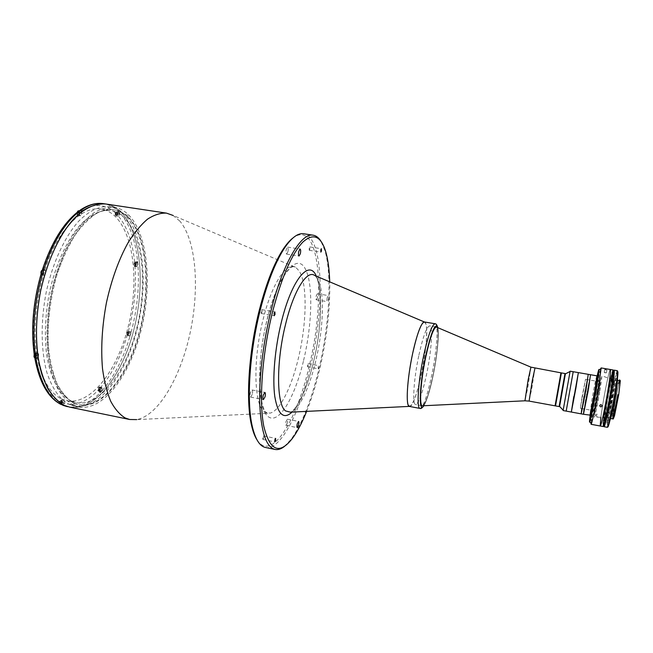 <?xml version="1.0" encoding="UTF-8"?>
<svg xmlns="http://www.w3.org/2000/svg" width="653" height="653" viewBox="0 0 653 653"><rect width="100%" height="100%" fill="white"/><g stroke="black" fill="none" stroke-linecap="round" stroke-linejoin="round"><path stroke-width="0.49" stroke-dasharray="3.27 2.45" d="M81.045 211.229L81.413 211.85C81.739 213.947 81.307 215.204 80.115 215.629L79.225 213.637L81.045 211.229M77.527 213.147L77.87 212.013L78.507 211.866L78.45 213.98L77.813 214.127L77.527 213.147L78.719 213.327L79.062 212.192L77.87 212.013M78.793 212.845L79.993 213.033L79.65 214.168L78.45 213.98M116.479 214.723L115.932 214.861L116.005 212.902L116.552 212.764L116.479 214.723L117.597 214.894L115.932 214.861M117.05 215.033L116.814 214.119L115.695 213.947M116.814 214.119L117.124 213.074L116.005 212.902M116.773 212.005C117.426 214.2 117.067 215.408 115.712 215.621C115.059 213.425 115.418 212.217 116.773 212.005M116.789 213.678L117.907 213.849L117.597 214.894M118.911 212.184C119.63 214.078 119.344 215.433 118.071 216.249L117.769 216.086C117.05 214.192 117.328 212.837 118.609 212.013L118.911 212.184M115.81 215.784L116.112 215.947C117.393 215.131 117.671 213.776 116.952 211.882L116.65 211.719C115.369 212.535 115.083 213.898 115.81 215.784M137.359 262.645C137.987 264.392 137.71 265.673 136.518 266.481L136.289 266.367C135.653 264.62 135.93 263.347 137.122 262.522L137.359 262.645M134.347 264.359L135.122 263.175L135.049 264.996L134.551 265.175L134.347 264.359L135.4 264.53L135.685 263.534L134.632 263.355M135.334 263.992L136.395 264.171L136.11 265.167L135.049 264.996M45.155 270.538L45.677 271.395C45.898 273.558 45.367 274.815 44.078 275.158L43.775 275.035C42.772 272.913 43.131 271.37 44.853 270.407L45.155 270.538M41.792 271.411L42.51 271.183L42.845 272.154L42.478 273.362L41.768 273.591L41.792 271.411L43.751 271.395L42.51 271.183M41.768 273.591L43.008 273.811L42.665 272.832L41.425 272.619M37.98 353.444C38.805 354.301 38.805 355.575 37.988 357.264L36.609 357.966C35.613 356.334 35.891 354.816 37.45 353.404L37.98 353.444M34.291 355.591L35.368 354.048L35.344 356.146L34.633 356.473L34.291 355.591L35.515 355.828L35.882 354.612L34.658 354.375M35.711 354.93L36.935 355.167L36.568 356.383L35.344 356.146M61.529 401.701L60.558 403.211L60.598 401.277L61.235 400.918L61.529 401.701L62.68 401.938L62.345 403.089L61.194 402.852M60.256 402.428L61.415 402.664L61.749 401.513L60.598 401.277M61.749 401.513L62.386 401.154L61.235 400.918M61.48 400.085C62.28 401.946 61.896 403.268 60.313 404.044C59.505 402.175 59.888 400.852 61.48 400.085M62.386 401.154L62.68 401.938M63.684 400.371C64.557 401.832 64.28 403.26 62.859 404.656L62.035 404.199C61.749 402.134 62.255 400.844 63.561 400.33L63.684 400.371M60.639 404.28C62.206 403.097 62.549 401.652 61.668 399.954L61.545 399.922C60.109 400.607 59.643 401.962 60.141 404.003M101.966 390.037L100.668 391.604L100.268 389.131L101.566 387.564L101.966 390.037M99.583 388.38L99.06 390.216L98.636 388.935L99.125 388.135L100.668 388.6L100.627 389.637L99.55 389.425M130.29 331.757C130.927 333.43 130.633 334.703 129.4 335.56L129.237 335.495C128.592 333.822 128.894 332.548 130.127 331.683L130.29 331.757M128.021 334.018L127.523 334.271L127.596 332.508L128.094 332.263L128.306 333.014L128.021 334.018L129.065 334.205L127.523 334.271M128.094 332.263L129.131 332.45L129.343 333.201L128.306 333.014M73.642 403.113C67.096 399.236 61.374 392.755 56.476 383.662L50.82 366.864C45.196 341.078 47.106 306.347 56.191 275.215L64.296 253.56C70.72 240.565 77.74 229.872 85.355 221.481C93.093 214.641 100.701 210.535 108.186 209.156C115.401 209.319 121.94 211.931 127.8 216.992C147.554 237.398 151.088 290.022 138.452 334.94C126.045 379.915 97.575 413.765 73.642 403.113M287.426 422.875L286.071 425.389C285.581 425.021 285.549 423.789 285.973 421.699L287.328 419.185C287.826 419.553 287.859 420.785 287.426 422.875M252.303 394.314L250.63 397.106C249.952 396.649 249.87 395.204 250.377 392.755L252.042 389.972C252.727 390.429 252.809 391.873 252.303 394.314M287.883 251.838L286.561 254.074C285.851 253.544 285.753 251.968 286.275 249.34L287.598 247.112C288.316 247.65 288.406 249.226 287.883 251.838M327.226 297.646C326.786 299.882 326.818 301.204 327.308 301.629L328.394 299.539C328.834 297.319 328.802 295.997 328.312 295.564L327.226 297.646M317.456 297.727L316.346 299.8C315.823 299.376 315.791 298.054 316.232 295.825L317.342 293.76C317.856 294.185 317.897 295.507 317.456 297.727M309.857 249.226L309.244 250.311L309.147 248.009L309.759 246.924L309.857 249.226M318.199 366.831L318.223 368.782L318.827 367.598L318.795 365.647L318.199 366.831M308.028 365.615L307.408 366.79L307.987 363.672L308.028 365.615M262.033 312.15L261.216 313.489L261.053 311.008L261.861 309.677L262.033 312.15M263.681 437.992L262.857 439.445L262.775 437.379L263.6 435.935L263.681 437.992M306.641 411.374C311.693 398.689 316.076 384.478 319.782 368.757C326.916 337.83 330.23 308.861 329.716 281.851M284.357 446.489L291.197 439.249C302.217 423.609 311.457 400.142 318.925 368.831C329.308 325.178 332.336 275.142 324.843 250.36L320.925 241.202M265.534 447.493C280.439 450.643 299.719 412.81 310.338 367.247C324.974 307.841 323.659 236.696 303.604 233.758M256.972 439.836C271.273 462.544 296.642 420.956 309.032 366.782C326.182 298.935 320.313 217.245 292.928 237.986M409.3 406.403L409.97 406.37C417.128 405.048 430.441 335.283 425.821 323.757L424.344 321.962M179.844 221.106L173.11 215.457L295.907 267.518C287.149 260.939 272.187 282.684 263.281 318.729C252.695 359.501 253.935 405.35 264.432 411.831L269.967 413.153C279.704 411.161 291.418 387.507 298.266 358.701C306.788 324.043 307.645 283.696 299.098 270.873L295.907 267.518L294.332 266.816C289.165 264.596 275.427 285.353 267.379 318.917C254.964 365.109 259.69 415.153 268.244 413.267L136.746 419.61C158.728 415.528 180.791 376.732 190.203 332.524C199.663 288.291 196.292 240.524 179.844 221.106M121.034 212.168C116.512 207.63 111.426 204.903 105.77 203.997C111.426 204.903 116.512 207.63 121.034 212.168C141.138 232.852 145.472 284.43 133.824 329.822C122.331 375.222 94.93 411.823 69.593 407.113C94.93 411.823 122.331 375.222 133.816 329.822C145.472 284.43 141.138 232.852 121.034 212.168M72.948 405.203L69.512 404.501L74.271 406.027C98.832 410.59 125.507 374.838 136.804 330.361C148.255 285.883 144.215 235.325 124.854 214.878L128.11 215.106L124.233 214.249C119.932 210.029 115.124 207.491 109.794 206.634C99.836 205.711 89.51 210.527 78.809 221.073C64.933 236.435 52.844 262.212 46.363 291.483C40.47 320.95 40.861 350.947 47.016 372.887C52.297 388.657 59.554 399.081 68.769 404.158L72.948 405.203M73.667 405.26L78.752 406.95C103.174 411.472 129.759 375.442 140.991 330.745C152.378 286.063 148.296 235.39 128.935 215.229C124.609 210.829 119.736 208.193 114.316 207.319C107.794 206.936 101.003 208.764 93.959 212.788C86.882 218.11 80.041 225.538 73.438 235.08C63.7 251.136 56.28 270.375 51.163 292.789C46.885 315.489 45.898 336.817 48.2 356.775C50.305 369.108 53.464 379.711 57.668 388.584C62.362 396.281 67.692 401.84 73.667 405.26M128.412 217.008L119.262 210.731C112.447 208.731 105.198 209.393 97.517 212.707C89.747 217.637 82.196 225.179 74.875 235.349C67.896 246.891 61.872 260.204 56.811 275.305C50.061 299.425 47.253 323.145 48.387 346.457C49.922 360.88 52.82 373.345 57.072 383.858C61.97 392.951 67.692 399.44 74.238 403.317C98.154 413.961 126.625 380.07 139.032 335.062C151.676 290.103 148.158 237.431 128.412 217.008M137.628 261.575L138.036 265.51L134.192 266.195L134.6 262.204L137.628 261.575C135.465 240.051 129.531 223.791 119.842 212.788L118.013 210.96C113.997 207.221 109.557 204.854 104.684 203.858L103.607 203.671M134.951 266.13L136.999 266.465L136.24 266.538L136.648 262.539L137.701 261.584M81.372 209.964L81.658 212.413C81.69 214.47 81.168 215.604 80.09 215.833L79.144 214.274L76.817 213.915L77.176 212.347L77.568 214.951C79.152 214.715 79.544 213.417 78.752 211.041L77.838 211.09M79.47 210.87L79.348 212.054C79.38 214.111 78.85 215.253 77.772 215.474L76.817 213.915M71.161 400.95L76.279 402.664C99.909 407.048 125.694 372.398 136.526 329.234C147.529 286.096 143.391 237.235 124.535 217.98C120.372 213.817 115.695 211.319 110.512 210.486C100.905 209.597 90.938 214.257 80.629 224.477C67.259 239.357 55.627 264.269 49.416 292.511C45.286 314.305 44.331 334.809 46.543 354.024C50.232 378.25 59.464 394.943 71.161 400.95M61.709 399.024L66.916 400.746C90.963 405.227 117.075 370.733 127.947 327.675C138.991 284.643 134.608 235.847 115.361 216.576C111.108 212.405 106.341 209.899 101.068 209.05C89.861 207.401 78.352 213.613 66.557 227.693C39.76 258.849 26.585 332.842 40.968 371.32C46.028 385.703 52.942 394.934 61.709 399.024M119.842 212.788L117.091 214.706C115.679 216.845 115.059 216.233 115.254 212.894L118.013 210.96M119.907 212.796L119.254 215.041L117.091 214.706M115.254 212.894L117.426 213.221L118.087 210.976M43.922 269.403L45.22 270.334L43.702 270.081M42.992 270.089C43.824 272.93 43.261 274.505 41.302 274.823L43.718 275.24L42.412 274.317M34.119 353.706L35.466 352.71C36.69 353.804 36.625 355.387 35.27 357.444L35.033 357.689M36.16 359.264L38.021 357.452C39 355.379 38.943 353.95 37.833 353.167L34.576 353.036M60.533 404.207L59.725 401.546C61.333 398.893 62.068 399.228 61.913 402.55L62.606 405.121M61.235 404.468L61.962 402.003L59.725 401.546M61.913 402.55L64.141 403.007L63.423 405.456M100.195 392.722L97.934 390.339C97.958 388.372 98.489 387.245 99.509 386.968L102.439 390.38L100.195 392.722C89.845 403.481 79.291 408.19 68.524 406.868L67.447 406.672M100.26 392.739L100.023 390.763C100.056 388.796 100.586 387.67 101.607 387.384L102.211 388.413L100.121 387.996M127.164 335.291L130.061 336.279L127.164 335.291C126.478 333.169 126.862 331.814 128.315 331.21L131.212 332.206L128.315 331.21M130.061 336.279L131.212 332.206M436.384 327.031L436.8 327.243C439.673 329.357 437.632 353.95 433.012 375.753C429.209 393.384 425.813 403.374 422.817 405.75M418.891 355.167C423.128 336.287 426.711 326.533 429.633 325.896C433.225 326.018 431.437 351.706 426.531 374.585C422.385 393.498 418.753 403.481 415.626 404.534C412.133 404.836 413.692 379.091 418.891 355.167M557.384 392.943L560.943 372.83M424.45 321.978C428.466 322.149 426.654 349.755 421.365 374.283C416.883 394.583 412.9 405.301 409.407 406.427M425.789 356.383C430.286 334.989 435.771 322.419 437.42 328.622C439.143 334.516 437.004 356.212 432.915 375.736C428.841 394.534 425.307 404.55 422.303 405.791M560.666 374.447L560.266 376.65L560.666 374.447M557.433 392.429L557.025 394.706L557.433 392.429M556.519 397.759L556.119 399.995L556.519 397.759M556.438 398.069L559.548 380.732L556.438 398.069M560.592 377.458L561.392 372.912M565.433 373.614L559.556 406.648M570.061 371.5L563.164 410.231M573.203 371.72L566.184 411.104L573.203 371.72M561.36 393.653L564.984 373.54M605.911 369.41L604.719 369.41L605.723 369.941L606.923 369.892L605.911 369.41M600.825 417.251L602.899 403.627C605.666 386.96 609.551 368.978 610.318 369.5C609.551 368.978 605.666 386.96 602.899 403.627C600.646 417.332 599.764 424.793 600.254 426.001M590.989 423.34L593.993 402.028C596.834 385.621 599.07 374.544 600.703 368.806M597.144 376.071L590.157 415.292M596.891 375.826C596.034 377.769 594.377 385.768 591.92 399.824L589.83 415.43M590.524 415.781L592.753 400.175L597.658 375.736M583.464 414.271L585.676 398.705L590.508 374.716L584.027 408.925M605.225 372.912L604.221 372.39L606.425 372.871L605.225 372.912M597.12 414.835C595.601 415.128 595.528 415.667 596.891 416.459C598.401 416.198 598.475 415.659 597.12 414.835M597.577 390.47C599.993 375.769 600.719 369.5 599.756 371.671C598.311 376.773 596.311 386.658 593.773 401.317C591.422 415.471 590.655 421.92 591.455 420.679C592.393 418.255 595.307 403.946 597.577 390.47M596.915 392.355C600.564 370.904 597.773 379.336 594.377 399.587C590.802 420.442 593.324 413.733 596.915 392.355M613.077 369.973C612.253 369.443 608.335 387.425 605.576 404.109C603.331 417.822 602.474 425.291 603.005 426.515M606.017 403.032C603.927 416.01 603.331 421.928 604.245 420.785C605.682 416.63 607.625 407.448 610.073 393.212C612.22 379.768 612.767 374.006 611.714 375.924C610.229 380.544 608.327 389.58 606.017 403.032M618.595 395.171L618.497 395.759C616.179 409.194 614.465 416.728 613.379 418.369C612.938 417.577 613.453 412.672 614.897 403.652C617.183 390.445 618.881 382.968 619.999 381.197C620.432 381.785 619.983 386.339 618.644 394.861M612.873 394.763C610.547 408.182 608.874 415.708 607.853 417.357L607.829 417.349C607.502 416.353 608.049 411.463 609.478 402.681C611.714 389.768 613.363 382.291 614.44 380.242L614.465 380.242C614.857 380.903 614.326 385.743 612.873 394.763M599.699 391.906C597.552 404.746 594.703 418.124 594.344 417.161L596.458 400.836C598.956 386.47 600.711 378.111 601.723 375.761C602.074 376.193 601.405 381.581 599.699 391.906M611.861 403.244C614.22 389.612 615.95 381.883 617.069 380.054C617.493 380.74 616.963 385.752 615.461 395.073C613.061 408.949 611.314 416.736 610.229 418.434C609.812 417.626 610.359 412.557 611.861 403.244M614.424 403.195L612.481 418.173L614.065 403.13L614.914 403.203L618.473 385.376L617.656 385.229L619.281 380.438M615.02 402.713L614.204 402.566L614.024 403.636L612.269 417.504L613.094 417.651L614.914 403.203M610.816 403.399C612.832 391.098 615.771 377.916 616.424 378.348C616.873 379.083 616.293 384.486 614.677 394.567C612.612 407.178 609.649 420.377 609.037 419.814C608.596 418.932 609.192 413.463 610.816 403.399M610.106 419.887L609.959 419.985C609.51 419.104 610.098 413.627 611.722 403.562C613.73 391.261 616.677 378.071 617.346 378.503L617.444 378.642M607.665 426.776L607.6 426.499C607.429 423.699 608.294 416.483 610.188 404.844C612.628 390.012 616.122 373.769 617.387 371.573L617.534 371.337M617.33 370.708L617.003 371.059C615.722 373.304 612.179 389.792 609.706 404.852C607.772 416.663 606.898 424.001 607.07 426.85L607.249 427.299M603.894 426.45C603.674 423.96 604.564 416.573 606.58 404.289C609.135 388.829 612.751 371.941 613.893 370.341M619.313 380.454L618.171 384.38L618.587 384.797L619.64 381.115M612.481 418.173L613.02 417.855M608.849 422.067L607.004 421.724L606.915 422.556L607.184 421.332L609.029 421.675L608.759 422.891L609.249 420.059L609.029 421.675M609.159 420.891L607.314 420.548L607.404 419.724L607.135 420.94L608.98 421.283M604.743 421.454L606.988 403.301C609.502 388.706 611.494 379.377 612.963 375.328M613.167 375.034L613.387 376.495M613.371 376.846L611.167 393.302C609.053 405.766 607.208 414.72 605.649 420.173M605.551 420.499L604.833 421.797M613.265 418.989L613.094 417.651M614.465 415.888L613.714 415.749M618.473 385.376L618.587 384.797M582.052 396.893L580.378 408.264L585.545 379.287L582.052 396.893M596.434 399.465L594.973 410.917L598.695 393.196L600.148 381.842L596.434 399.465M596.271 399.922C599.65 379.671 602.515 371.239 598.874 392.706C595.283 414.092 592.695 420.793 596.271 399.922M573.775 396.575L578.362 372.61L571.334 412.051M581.79 408.517L588.239 374.324L583.447 398.314L581.194 413.855M603.437 425.87C603.356 422.915 604.262 415.683 606.147 404.166C608.596 389.408 612.016 373.214 613.265 370.733M603.894 424.564L606.596 404.248C609.151 389.286 611.363 378.569 613.24 372.112M613.412 371.59L613.755 370.741M604.074 426.482L603.911 426.074M603.903 426.034L603.878 425.111M603.217 426.327C602.703 425.054 603.56 417.651 605.772 404.101C608.498 387.588 612.383 369.786 613.208 370.227M605.951 404.134C608.523 388.551 612.171 371.581 613.232 370.373C612.171 371.581 608.523 388.551 605.951 404.134C603.911 416.59 603.021 423.944 603.29 426.189C603.021 423.944 603.911 416.59 605.951 404.134M603.421 425.911C603.315 423.03 604.221 415.781 606.131 404.166C608.588 389.31 612.032 373.043 613.257 370.684M600.246 404.852L600.654 404.705M596.352 414.981L596.932 413.855L596.352 414.981M77.266 212.274L78.017 215.302C79.511 214.437 79.813 212.968 78.948 210.911L78.597 210.731M134.436 266.057L134.665 266.179C135.865 265.363 136.142 264.081 135.506 262.343L135.269 262.22C134.077 263.037 133.8 264.318 134.436 266.057M135.334 262.449C135.906 264.416 135.579 265.567 134.347 265.902C133.775 263.934 134.102 262.784 135.334 262.449M41.245 274.227L41.898 274.791C43.629 273.836 43.988 272.293 42.984 270.171M41.784 270.44L42.78 270.309C43.694 272.652 43.269 274.04 41.498 274.472L41.188 274.113M34.846 357.624C36.511 356.358 36.846 354.832 35.842 353.036L34.209 354.187M34.176 354.122L35.637 353.167C36.56 355.273 36.135 356.669 34.364 357.354L33.997 356.954M98.374 388.755L98.783 391.22L100.08 389.653L99.672 387.188L98.374 388.755M99.885 389.596C98.685 391.669 98.154 391.392 98.301 388.764C99.501 386.69 100.031 386.968 99.885 389.596M127.408 335.16L127.572 335.226C128.812 334.369 129.106 333.095 128.47 331.422L128.298 331.349C127.057 332.214 126.764 333.479 127.408 335.16M128.298 331.528C128.878 333.332 128.551 334.483 127.319 334.997C126.731 333.193 127.057 332.042 128.298 331.528M303.588 360.456C312.403 323.839 313.424 282.055 304.771 267.934C296.315 253.184 278.276 274.799 267.387 318.37C256.351 361.835 257.527 409.521 268.35 416.761C279.011 424.736 294.895 397.146 303.588 360.456M315.758 360.913C309.408 388.086 298.845 410.345 290.332 412.165C295.744 411.08 307.506 388.804 313.685 360.987C323.292 323.741 321.7 279.288 314.681 275.476L317.448 278.529C324.819 290.275 323.651 328.214 315.758 360.913M292.111 412.076C300.519 402.787 307.702 385.866 313.669 361.329C321.594 328.459 323.137 290.43 316.321 276.17M136.648 262.539L134.6 262.204M134.657 262.155C132.486 241.145 126.641 225.293 117.124 214.592M115.287 212.78C107.859 205.948 99.264 203.956 89.502 206.805L79.331 211.931M81.658 212.413L79.348 212.054M76.809 213.792C62.949 224.91 51.595 243.602 42.747 269.877M41.237 274.774C33.515 302.127 31.271 328.239 34.503 353.11M37.637 357.909L35.27 357.444M35.197 357.518C38.951 377.532 45.645 391.318 55.293 398.861L59.684 401.677M61.88 402.672C73.936 406.835 85.959 402.754 97.942 390.445M100.023 390.763L97.934 390.339M102.374 390.363C114.177 376.626 123.384 358.595 129.996 336.271M100.129 388.094C111.704 374.724 120.732 357.134 127.213 335.324M131.147 332.197C137.171 309.595 139.448 287.361 137.971 265.493M128.363 331.242C134.257 309.155 136.469 287.434 135 266.081M530.905 367.141L527.804 387.751L524.906 400.803M534.938 368.308L531.828 388.372L529.101 401.097M437.739 327.643C439.453 333.805 437.192 356.244 433.021 376.03C429.829 391.041 426.768 400.926 423.838 405.701C426.107 402.623 430.515 388.764 432.98 376.136C437.649 354.734 439.232 331.357 437.747 327.643M435.094 323.757C438.824 323.888 436.784 351.518 431.543 376.12C427.119 396.477 423.275 407.252 420.01 408.427M80.115 215.629L77.617 215.106L77.16 212.364M80.686 211.05L79.993 210.943M118.071 216.249L116.112 215.947M118.609 212.013L116.65 211.719M136.518 266.481L134.396 266.04C133.702 264.269 133.987 262.988 135.269 262.22L137.122 262.522M44.078 275.158L41.196 274.236M44.853 270.407L43.661 270.203M36.797 358.032L35.923 357.86M37.792 353.379L35.646 352.963L34.168 354.073M62.541 404.68L60.713 404.305M63.561 400.33L61.545 399.922M100.668 391.604L98.783 391.22L98.293 388.747L99.672 387.188L101.566 387.564M129.4 335.56L127.376 335.144C126.658 333.438 126.968 332.173 128.298 331.349L130.127 331.683M286.071 425.389L297.286 427.625M250.63 397.106L263.437 399.587M286.561 254.074L299.041 256.025M316.346 299.8L327.308 301.629M309.244 250.311L320.868 252.107M307.408 366.79L318.223 368.782M261.216 313.489L274.236 315.726M262.857 439.445L274.88 441.893M325.692 251.56L324.843 250.36M292.405 438.408L291.197 439.249M263.6 435.935L275.615 438.375M261.861 309.677L274.889 311.905M307.987 363.672L318.795 365.647M309.759 246.924L321.382 248.711M317.342 293.76L328.312 295.564M287.598 247.112L300.094 249.038M252.042 389.972L264.849 392.429M287.328 419.185L298.535 421.405M74.271 406.027L78.752 406.95M109.794 206.634L114.316 207.319M66.916 400.746L76.279 402.664M101.068 209.05L110.512 210.486M80.09 215.833L77.772 215.474M37.833 353.167L35.466 352.71M101.607 387.384L99.509 386.968M136.493 266.661L134.445 266.326M436.286 327.014L429.633 325.896M422.254 405.782L415.626 404.534M604.221 372.39L604.719 369.41M606.425 372.871L606.923 369.892M607.853 417.357L613.379 418.369M607.829 417.349L605.902 417.316M605.723 417.316L594.344 417.161M617.069 380.054L617.509 380.128M616.424 378.348L617.346 378.503M617.387 371.573L617.003 371.059M606.915 422.556L608.759 422.891M607.404 419.724L609.249 420.059M607.6 426.499L607.07 426.85M609.037 419.814L609.959 419.985M610.229 418.434L610.669 418.516M614.44 380.242L613.012 379.744M612.449 379.54L601.723 375.761M614.465 380.242L619.999 381.197M594.973 410.917L580.378 408.264M600.148 381.842L585.545 379.287"/><path stroke-width="0.98" d="M60.141 404.003L60.639 404.28M297.221 423.928C296.797 426.034 296.813 427.266 297.286 427.625L298.609 425.095C299.033 422.997 299.009 421.765 298.535 421.405L297.221 423.928M263.224 395.236C262.718 397.693 262.792 399.138 263.437 399.587L265.061 396.779C265.567 394.33 265.502 392.877 264.849 392.429L263.224 395.236M298.805 251.283C298.282 253.919 298.364 255.494 299.041 256.025L300.331 253.78C300.853 251.152 300.772 249.577 300.094 249.038L298.805 251.283M320.786 249.797L320.868 252.107L321.456 251.013L321.382 248.711L320.786 249.797M274.097 313.244L274.236 315.726L275.035 314.387L274.889 311.905L274.097 313.244M274.815 439.836L274.88 441.893L275.672 440.44L275.615 438.375L274.815 439.836M329.716 281.851C329.365 269.648 328.026 259.559 325.692 251.56C320.835 235.806 313.146 232.721 302.617 242.304C291.662 254.156 281.672 277.215 272.652 311.497C262.22 353.093 258.792 400.689 263.755 426.123C269.852 450.962 279.402 455.059 292.405 438.408C297.36 431.715 302.102 422.703 306.641 411.374M320.925 241.202C318.737 237.692 316.166 235.692 313.22 235.202C301.343 232.395 282.822 262.963 270.995 310.852C262.971 342.947 258.768 379.295 259.821 405.807C261.38 432.751 266.457 447.305 275.052 449.452C277.99 450.015 281.092 449.027 284.357 446.489M313.22 235.202L303.604 233.758C297.784 232.868 291.254 237.888 284.014 248.801C275.158 262.653 267.314 282.741 260.49 309.057C249.479 351.861 246.361 401.685 252.344 426.605C255.372 439.355 259.763 446.317 265.534 447.493L275.052 449.452M292.928 237.986C289.654 240.484 286.283 244.41 282.798 249.748C274.031 263.445 266.277 283.28 259.535 309.244C248.662 351.485 245.593 400.648 251.527 425.299C252.948 431.519 254.768 436.359 256.972 439.836M424.956 322.223C422.254 319.611 416.239 335.242 411.872 357.256C407.472 379.222 405.986 401.383 408.427 405.537L409.97 406.37M173.11 215.457L166.458 213.123C160.458 212.845 154.165 214.845 147.578 219.122C140.942 224.738 134.477 232.525 128.192 242.492C118.87 259.257 111.63 279.28 106.463 302.543C102.064 326.084 100.75 348.114 102.505 368.643C104.219 381.311 106.937 392.159 110.659 401.187C114.855 408.982 119.679 414.565 125.131 417.928L129.702 419.504L136.746 419.61M77.838 211.09L77.185 212.339L78.85 211.817L81.372 209.964L80.278 210.062C88.326 204.675 96.105 202.544 103.607 203.671L105.77 203.997C99.011 203.589 91.991 205.434 84.702 209.515C77.38 214.919 70.32 222.469 63.504 232.166C53.473 248.507 45.841 268.089 40.625 290.928C36.282 314.044 35.344 335.773 37.817 356.089C40.053 368.643 43.367 379.434 47.759 388.462C52.664 396.289 58.215 401.946 64.418 405.423L69.593 407.113L129.702 419.504M35.033 357.689L34.887 358.579L36.086 359.248C40.674 383.082 49.032 398.15 61.17 404.46L67.447 406.672L63.349 405.448M166.458 213.123L105.77 203.997C95.509 203.042 84.874 207.972 73.862 218.779C59.586 234.525 47.179 260.955 40.625 290.92C34.674 321.088 35.246 351.706 41.751 373.973C47.122 389.841 55.056 400.55 64.418 405.423L67.447 406.672M40.943 274.48L42.412 274.317L43.922 269.403L42.51 269.395L42.992 270.089M36.086 359.248L35.474 354.848L34.119 353.706M80.278 210.062L79.47 210.87M43.702 270.081L42.812 269.926M61.17 404.46L60.533 404.207M62.606 405.121L63.112 405.382M524.906 400.803L422.352 405.807C419.022 406.133 420.728 380.373 425.887 356.399C430.098 337.479 433.6 327.692 436.384 327.031L436.286 327.014M561.36 393.653L564.984 373.54L559.107 406.566L564.984 373.54L565.433 373.614L559.556 406.648L555.066 405.831L560.943 372.83L557.384 392.943M412.68 353.338C417.275 333.079 421.201 322.623 424.45 321.978L435.094 323.757C432.057 324.443 428.278 334.948 423.74 355.281C418.165 381.091 416.385 408.794 420.01 408.427L409.407 406.427C405.513 406.737 407.048 379.067 412.68 353.338M422.303 405.791C418.916 406.362 420.597 380.495 425.789 356.383M564.984 373.54L561.392 372.912L555.515 405.913L560.592 377.458M529.101 401.097L555.066 405.831L560.943 372.83L530.954 367.157L528.081 380.07L524.963 400.795L529.101 401.097L532.228 380.911L534.938 368.308M563.164 410.231L570.061 371.5M573.775 396.575L571.334 412.051L566.192 411.112L573.203 371.72L570.142 371.19M600.825 417.251L600.254 426.001C600.948 426.776 604.882 408.77 607.731 391.522C609.967 377.793 610.833 370.455 610.318 369.5L601.135 367.933L598.295 389.857C595.74 405.08 592.369 421.552 591.373 423.862L591.096 424.311L590.989 423.34M600.703 368.806L601.135 367.933M590.157 415.292C589.39 420.932 589.284 423.095 589.839 421.781C590.753 419.585 593.879 404.166 596.279 389.923L599.087 369.876C599.021 368.447 598.377 370.512 597.144 376.071M584.027 408.925L583.464 414.271L590.026 415.104L594.834 391.253L596.891 375.826L573.212 371.72L566.192 411.112L563.131 410.549M597.658 375.736L595.83 391.22L590.524 415.781M588.329 390.102L590.508 374.716L588.329 390.102L583.464 414.271L588.329 390.102M600.678 406.868C599.307 405.88 599.446 405.162 601.095 404.713C602.466 405.709 602.327 406.427 600.678 406.868M600.254 426.001L603.005 426.515C603.747 427.291 607.723 409.284 610.563 392.02C612.792 378.283 613.624 370.937 613.077 369.973L610.318 369.5C610.833 370.455 609.967 377.793 607.731 391.522C604.882 408.77 600.948 426.776 600.254 426.001L591.096 424.311M618.62 395.179L614.481 415.977L613.967 416.263L618.236 395.008L618.685 394.869L617.844 394.714L613.714 415.749M619.64 381.115L619.558 379.899L620.35 380.732L618.685 394.869M620.285 381.23L617.509 380.128M617.444 378.642C617.705 380.201 617.093 385.564 615.616 394.73C613.224 408.598 611.388 416.981 610.106 419.887M617.534 371.337C618.432 371.075 617.714 378.283 615.371 392.975C612.416 411.08 608.188 429.454 607.665 426.776M604.033 426.703L607.249 427.299C608.074 428.09 612.114 410.084 614.938 392.796C617.15 379.034 617.942 371.671 617.33 370.708L614.106 370.153C614.677 371.116 613.853 378.462 611.624 392.208C608.792 409.48 604.8 427.486 604.033 426.703L603.894 426.45M619.558 379.899L619.313 380.454M619.942 380.413L620.35 380.732M614.432 416.002L613.265 418.989L610.669 418.516M618.236 395.008L613.967 416.263M575.946 387.915L578.362 372.61L571.334 412.051L575.946 387.915M586.019 389.694L588.239 374.324L586.019 389.694L581.194 413.855L586.019 389.694M581.79 408.517L581.194 413.855L571.334 412.051M613.6 370.292L613.608 370.292C614.163 371.247 613.338 378.544 611.135 392.175C608.318 409.309 604.368 427.168 603.617 426.401L604.074 426.482C604.833 427.258 608.792 409.39 611.608 392.257C613.812 378.626 614.628 371.328 614.073 370.373L613.608 370.292M613.24 372.112L613.412 371.59M603.878 425.111L603.894 424.564M613.208 370.227L613.216 370.227C613.771 371.182 612.938 378.471 610.735 392.102C607.919 409.235 603.968 427.095 603.225 426.327L603.592 426.393C604.343 427.168 608.294 409.3 611.11 392.167C613.314 378.536 614.138 371.247 613.583 370.292L613.404 370.259C613.959 371.214 613.126 378.503 610.922 392.135C608.106 409.268 604.156 427.135 603.413 426.36C604.156 427.135 608.106 409.268 610.922 392.135C613.126 378.503 613.959 371.214 613.404 370.259L613.216 370.227M600.246 404.852L600.654 404.705M79.993 210.943L78.597 210.731L77.266 212.274M42.984 270.171L42.674 270.04C41.204 270.595 40.731 271.991 41.245 274.227M41.188 274.113L41.784 270.44M34.209 354.187L34.846 357.624M33.997 356.954L34.176 354.122M409.3 406.403L290.332 412.165L285.532 410.908C276.488 404.754 276.007 361.999 285.663 323.912C293.801 290.242 307.073 269.583 314.681 275.476L424.344 321.962M316.321 276.17C309.351 258.857 291.785 279.1 281.386 322.109C274.856 348.49 272.293 378.479 274.799 396.559C277.925 414.671 283.696 419.846 292.111 412.076M103.607 203.671C96.53 202.585 89.094 204.683 81.299 209.948M78.776 211.809C64.582 223.171 52.934 242.361 43.841 269.387M42.331 274.301C34.389 302.437 32.079 329.283 35.393 354.832M420.01 408.427C420.932 408.884 422.213 407.978 423.846 405.701C418.491 414.631 419.275 385.596 425.666 356.04C431.249 331.724 435.273 322.256 437.739 327.643C437.004 324.949 436.114 323.651 435.094 323.757M77.16 212.364L78.597 210.731M43.661 270.203L42.674 270.04C41.115 270.571 40.617 271.974 41.196 274.236M35.923 357.86L34.438 357.542L34.168 354.073M282.798 249.748L284.014 248.801M251.527 425.299L252.344 426.605M42.51 269.395C51.522 242.565 63.251 223.424 77.683 211.947M34.185 354.146C30.838 328.761 33.107 302.143 40.992 274.301M60.811 404.346C48.118 397.718 39.482 382.462 34.887 358.579M530.905 367.141L436.8 327.243M561.392 372.912L560.943 372.83M565.4 373.859L570.118 371.467M559.605 406.403L563.204 410.28M599.087 369.876L601.242 368.447M596.956 376.193L598.034 375.491M590.026 415.104L590.794 416.141M589.839 421.781L591.373 423.862M583.464 414.271L581.194 413.855"/></g></svg>

